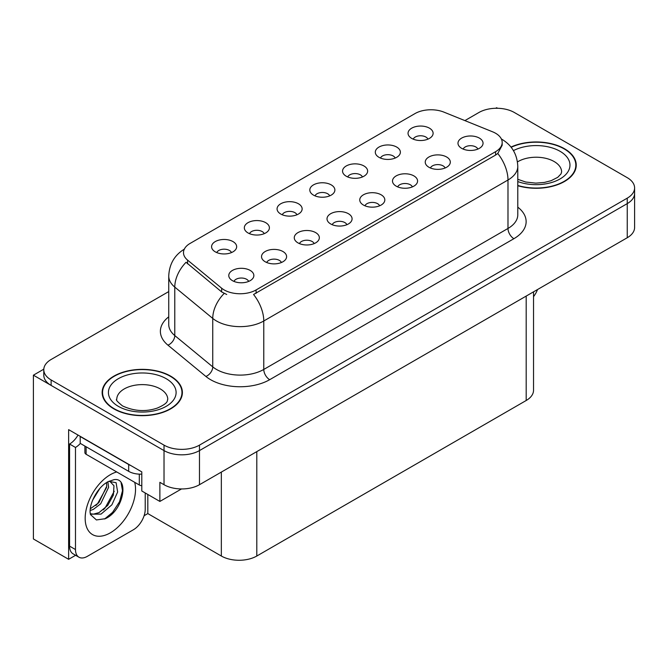 <?xml version="1.0" encoding="UTF-8"?>
<svg xmlns="http://www.w3.org/2000/svg" width="668" height="668" viewBox="0 0 668 668"><rect width="100%" height="100%" fill="white"/><g stroke="black" fill="none" stroke-linecap="round" stroke-linejoin="round"><path stroke-width="1" d="M477.854 149.089A7.523 4.342 0 0 0 475.833 146.968A7.523 4.342 0 0 0 468.427 145.866A7.523 4.342 0 0 0 463.183 149.089M479.382 138.101A12.533 7.239 0 0 0 463.316 137.291A12.533 7.239 0 0 0 459.166 146.284A12.533 7.239 0 0 0 461.655 148.338A12.533 7.239 0 0 0 481.87 146.284A12.533 7.239 0 0 0 479.382 138.101M362.432 176.962A7.523 4.342 0 0 0 360.411 174.849A7.523 4.342 0 0 0 352.996 173.747A7.523 4.342 0 0 0 347.752 176.962M363.96 165.973A12.533 7.239 0 0 0 347.894 165.171A12.533 7.239 0 0 0 343.736 174.164A12.533 7.239 0 0 0 346.224 176.21A12.533 7.239 0 0 0 366.448 174.164A12.533 7.239 0 0 0 363.96 165.973M395.172 158.057A7.523 4.342 0 0 0 393.151 155.945A7.523 4.342 0 0 0 385.745 154.842A7.523 4.342 0 0 0 380.493 158.057M396.7 147.069A12.533 7.239 0 0 0 380.635 146.267A12.533 7.239 0 0 0 376.485 155.26A12.533 7.239 0 0 0 378.965 157.306A12.533 7.239 0 0 0 399.188 155.26A12.533 7.239 0 0 0 396.7 147.069M264.202 233.675A7.523 4.342 0 0 0 262.182 231.562A7.523 4.342 0 0 0 254.775 230.46A7.523 4.342 0 0 0 249.523 233.675M265.73 222.686A12.533 7.239 0 0 0 249.665 221.876A12.533 7.239 0 0 0 245.515 230.877A12.533 7.239 0 0 0 247.995 232.923A12.533 7.239 0 0 0 268.219 230.877A12.533 7.239 0 0 0 265.73 222.686M346.884 224.698A7.523 4.342 0 0 0 344.863 222.586A7.523 4.342 0 0 0 337.457 221.484A7.523 4.342 0 0 0 332.213 224.698M348.412 213.71A12.533 7.239 0 0 0 332.347 212.908A12.533 7.239 0 0 0 328.197 221.901A12.533 7.239 0 0 0 330.685 223.947A12.533 7.239 0 0 0 350.9 221.901A12.533 7.239 0 0 0 348.412 213.71M281.403 262.507A7.523 4.342 0 0 0 279.383 260.395A7.523 4.342 0 0 0 271.968 259.293A7.523 4.342 0 0 0 266.724 262.507M282.931 251.519A12.533 7.239 0 0 0 266.866 250.709A12.533 7.239 0 0 0 262.708 259.71A12.533 7.239 0 0 0 265.196 261.756A12.533 7.239 0 0 0 285.42 259.71A12.533 7.239 0 0 0 282.931 251.519M427.912 139.153A7.523 4.342 0 0 0 425.892 137.04A7.523 4.342 0 0 0 418.485 135.938A7.523 4.342 0 0 0 413.241 139.153M429.44 128.164A12.533 7.239 0 0 0 413.375 127.363A12.533 7.239 0 0 0 409.225 136.356A12.533 7.239 0 0 0 411.713 138.401A12.533 7.239 0 0 0 431.929 136.356A12.533 7.239 0 0 0 429.44 128.164M379.624 205.794A7.523 4.342 0 0 0 377.612 203.682A7.523 4.342 0 0 0 370.197 202.579A7.523 4.342 0 0 0 364.953 205.794M381.152 194.805A12.533 7.239 0 0 0 365.087 194.004A12.533 7.239 0 0 0 360.937 202.997A12.533 7.239 0 0 0 363.425 205.043A12.533 7.239 0 0 0 383.641 202.997A12.533 7.239 0 0 0 381.152 194.805M445.113 167.985A7.523 4.342 0 0 0 443.093 165.873A7.523 4.342 0 0 0 435.686 164.771A7.523 4.342 0 0 0 430.434 167.985M446.641 157.005A12.533 7.239 0 0 0 430.576 156.195A12.533 7.239 0 0 0 426.418 165.188A12.533 7.239 0 0 0 428.906 167.242A12.533 7.239 0 0 0 449.13 165.188A12.533 7.239 0 0 0 446.641 157.005M412.373 186.89A7.523 4.342 0 0 0 410.352 184.777A7.523 4.342 0 0 0 402.938 183.675A7.523 4.342 0 0 0 397.694 186.89M413.901 175.901A12.533 7.239 0 0 0 397.836 175.099A12.533 7.239 0 0 0 393.677 184.092A12.533 7.239 0 0 0 396.166 186.138A12.533 7.239 0 0 0 416.389 184.092A12.533 7.239 0 0 0 413.901 175.901M296.943 214.77A7.523 4.342 0 0 0 294.922 212.658A7.523 4.342 0 0 0 287.516 211.556A7.523 4.342 0 0 0 282.272 214.77M298.471 203.782A12.533 7.239 0 0 0 282.405 202.972A12.533 7.239 0 0 0 278.255 211.973A12.533 7.239 0 0 0 280.744 214.019A12.533 7.239 0 0 0 300.959 211.973A12.533 7.239 0 0 0 298.471 203.782M329.691 195.866A7.523 4.342 0 0 0 327.671 193.753A7.523 4.342 0 0 0 320.256 192.651A7.523 4.342 0 0 0 315.012 195.866M331.211 184.877A12.533 7.239 0 0 0 315.146 184.076A12.533 7.239 0 0 0 310.996 193.069A12.533 7.239 0 0 0 313.484 195.114A12.533 7.239 0 0 0 333.699 193.069A12.533 7.239 0 0 0 331.211 184.877M248.655 281.412A7.523 4.342 0 0 0 246.642 279.299A7.523 4.342 0 0 0 239.227 278.197A7.523 4.342 0 0 0 233.984 281.412M250.183 270.423A12.533 7.239 0 0 0 234.117 269.613A12.533 7.239 0 0 0 229.967 278.614A12.533 7.239 0 0 0 232.456 280.66A12.533 7.239 0 0 0 252.671 278.614A12.533 7.239 0 0 0 250.183 270.423M314.144 243.603A7.523 4.342 0 0 0 312.123 241.49A7.523 4.342 0 0 0 304.717 240.388A7.523 4.342 0 0 0 299.464 243.603M315.672 232.614A12.533 7.239 0 0 0 299.606 231.813A12.533 7.239 0 0 0 295.448 240.806A12.533 7.239 0 0 0 297.936 242.851A12.533 7.239 0 0 0 318.16 240.806A12.533 7.239 0 0 0 315.672 232.614M231.462 252.579A7.523 4.342 0 0 0 229.441 250.458A7.523 4.342 0 0 0 222.026 249.364A7.523 4.342 0 0 0 216.783 252.579M232.99 241.591A12.533 7.239 0 0 0 216.925 240.781A12.533 7.239 0 0 0 212.766 249.782A12.533 7.239 0 0 0 215.255 251.828A12.533 7.239 0 0 0 235.478 249.782A12.533 7.239 0 0 0 232.99 241.591M495.581 133.249A22.57 13.026 0 0 0 492.566 131.796L443.894 112.115A22.57 13.026 0 0 0 414.995 113.577L190.104 243.419A22.57 13.026 0 0 0 183.491 252.629A22.57 13.026 0 0 0 187.574 260.102L221.651 288.2A22.57 13.026 0 0 0 256.094 289.945L495.581 151.678A22.57 13.026 0 0 0 502.186 142.468A22.57 13.026 0 0 0 495.581 133.249M43.804 369.17L33.4 375.182L164.019 450.591A25.075 14.479 0 0 0 199.473 450.591L627.252 203.615A25.075 14.479 0 0 0 634.6 193.378A25.075 14.479 0 0 1 627.252 203.615L199.473 450.591A25.075 14.479 0 0 1 164.019 450.591L51.127 385.419A25.075 14.479 0 0 1 43.787 375.182L43.787 369.721A25.075 14.479 0 0 0 51.127 379.958L164.019 445.13A25.075 14.479 0 0 0 199.473 445.13L627.252 198.154A25.075 14.479 0 0 0 634.6 187.917A25.075 14.479 0 0 0 627.252 177.68L514.368 112.508A25.075 14.479 0 0 0 478.906 112.508L464.886 120.607M497.585 108.274L496.641 107.732L495.689 108.274M75.609 555.275L68.629 559.308L68.629 429.641L141.791 471.884L141.791 490.988L159.877 501.434L159.877 482.321L164.019 484.709A25.075 14.479 0 0 0 199.473 484.709L627.252 237.733A25.075 14.479 0 0 0 634.6 227.496L634.6 187.917M181.496 488.951L159.877 501.434M68.629 559.308L33.4 538.967L33.4 375.182M533.532 291.841L533.532 390.262A25.075 14.479 180 0 1 526.192 400.499L256.804 556.026A25.075 14.479 180 0 1 221.342 556.026L147.82 513.583L147.82 494.47M147.82 513.583L144.104 515.729M517.784 185.721A40.122 23.163 0 0 0 576.242 165.121A40.122 23.163 0 0 0 564.493 148.747A40.122 23.163 0 0 0 510.987 147.069M170.632 376.134A40.122 23.163 0 0 0 126.912 371.116A40.122 23.163 0 0 0 102.146 392.517A40.122 23.163 0 0 0 113.894 408.891A40.122 23.163 0 0 0 157.623 413.909A40.122 23.163 0 0 0 182.389 392.517A40.122 23.163 0 0 0 170.632 376.134M102.563 394.638A40.122 23.163 0 0 0 102.429 395.247M502.186 142.468L502.186 145.232L497.769 153.49L495.581 155.076L253.556 294.488A29.25 16.892 60 0 1 263.776 320.991A33.433 19.305 180 0 1 216.499 320.991A33.433 19.305 180 0 1 212.75 318.419L174.782 287.106A33.433 19.305 180 0 1 168.737 276.034L168.737 324.489A33.433 19.305 0 0 0 174.782 335.561L212.75 366.866A33.433 19.305 0 0 0 216.499 369.446A33.433 19.305 0 0 0 263.776 369.446L507.989 228.456A33.433 19.305 0 0 0 517.784 214.804L517.784 166.349A33.433 19.305 180 0 1 507.989 180.001A29.25 16.892 -120 0 0 497.769 153.49M226.719 294.488L221.651 291.924L186.055 262.282A29.25 19.564 129.5 0 0 174.782 287.106L174.782 335.561A8.358 5.595 -50.5 0 1 167.935 345.156A41.792 24.131 180 0 1 168.737 316.841M168.737 291.582L51.127 359.484A25.075 14.479 0 0 0 43.787 369.721M182.105 395.247A40.122 23.163 0 0 0 181.972 394.638M575.958 167.852A40.122 23.163 0 0 0 575.824 167.25M537.531 289.536A16.717 9.653 -60 0 1 533.532 296.659M105.285 518.702L96.401 519.946L90.497 514.585L90.105 512.49C89.946 509.1 90.681 505.284 92.301 501.042C95.432 493.56 99.54 487.84 104.609 483.874L107.448 481.962L113.961 479.666C129.525 476.894 123.647 510.661 105.285 518.702M109.677 481.16L113.977 485.77L113.385 495.088L107.732 505.425L98.998 512.632L93.478 514.126L90.263 513.742M90.355 514.168L101.035 514.11L111.89 504.808L117.643 491.999L116.098 482.688L108.884 481.386L107.381 482.037M92.76 499.923L99.95 488.325M90.097 510.552L93.37 509.375L100.676 503.814L108.608 487.323L107.857 481.803M90.247 508.832L98.797 502.728L106.73 486.237L106.546 482.513M145.223 492.967L145.223 509.283A16.717 9.653 -60 0 1 133.4 529.757L87.299 556.369A16.717 9.653 -60 0 1 78.941 557.204L73.029 553.789A16.717 9.653 -60 0 1 69.572 546.132L69.572 444.036A16.717 9.653 120 0 0 78.014 435.06M80.344 443.435A16.717 9.653 -60 0 1 75.484 447.451L69.572 444.036M78.941 557.204A16.717 9.653 -60 0 1 75.484 549.547L75.484 447.451M130.886 465.588A16.717 9.653 180 0 1 128.673 464.51L80.21 436.53A16.717 9.653 0 0 0 80.402 436.438M128.673 464.51L128.673 471.341A16.717 9.653 0 0 0 141.791 474.138M80.21 436.53L80.21 443.36L128.673 471.341M95.858 505.501L97.545 503.722L106.604 487.406M103.306 509.893L105.051 508.056L114.236 491.264M104.634 518.994L112.558 512.389L119.564 501.71L122.52 490.663L121.1 482.797M511.17 147.294A39.704 22.921 180 0 1 564.193 148.914A39.704 22.921 180 0 1 575.824 165.121A39.704 22.921 180 0 1 517.784 185.453M170.34 376.309A39.704 22.921 180 0 1 181.972 392.517A39.704 22.921 180 0 1 157.456 413.692A39.704 22.921 180 0 1 114.195 408.724A39.704 22.921 180 0 1 102.563 392.517A39.704 22.921 180 0 1 127.07 371.333A39.704 22.921 180 0 1 170.34 376.309M141.791 485.678A4.175 2.413 180 0 1 139.311 484.985L86.122 454.273A4.175 2.413 180 0 1 84.894 452.57L84.894 446.065M627.252 237.733L627.252 198.154M199.473 484.709L199.473 445.13M164.019 484.709L164.019 445.13M256.804 556.026L256.804 451.61M526.192 400.499L526.192 296.083M221.342 556.026L221.342 472.084M187.574 260.102L187.574 263.827M221.651 288.2L221.651 291.924M256.094 289.945L256.094 293.344M495.581 151.678L495.581 155.076M269.688 379.683A8.358 4.826 60 0 1 263.776 369.446L263.776 320.991L507.989 180.001L507.989 228.456A8.358 4.826 60 0 0 513.901 238.693L269.688 379.683A41.792 24.131 180 0 1 210.587 379.683A41.792 24.131 180 0 1 205.903 376.46L167.935 345.156M224.147 293.469A29.25 19.564 129.5 0 0 212.75 318.419L212.75 366.866A8.358 5.595 -50.5 0 1 205.903 376.46M517.784 207.155A41.792 24.131 180 0 1 513.901 238.693M51.127 379.958L51.127 385.419M134.711 482.329A35.604 20.558 -60 0 1 110.354 532.83A35.604 20.558 -60 0 1 85.17 518.293A35.604 20.558 -60 0 1 110.354 474.681A35.604 20.558 -60 0 1 116.725 471.95M90.28 513.817A18.888 10.905 120 0 0 93.478 514.126M75.484 549.547L69.572 546.132M517.784 179.291L525.699 182.013L535.778 183.132L544.295 182.456L551.117 180.694L557.73 177.337L561.011 173.914L561.613 171.952A25.493 14.721 0 0 0 554.148 161.539A25.493 14.721 0 0 0 517.458 161.923M513.441 150.617A33.851 19.547 180 0 1 560.06 151.302A33.851 19.547 180 0 1 562.464 177.396A33.851 19.547 180 0 1 517.784 181.554M167.76 399.339A25.493 14.721 0 0 0 160.295 388.935A25.493 14.721 0 0 0 132.506 385.737A25.493 14.721 0 0 0 116.775 399.339C115.455 399.539 117.368 401.735 122.511 405.919C134.109 411.263 145.691 411.989 157.264 408.09C169.396 402.762 166.866 400.591 167.76 399.339M166.198 378.698A33.851 19.547 180 0 1 166.198 406.336A33.851 19.547 180 0 1 118.328 406.336A33.851 19.547 180 0 1 118.328 378.698A33.851 19.547 180 0 1 166.198 378.698M139.311 484.985L139.311 474.138M86.122 454.273L86.122 446.767M517.784 166.349C517.216 154.333 511.93 145.315 501.927 139.311L501.367 138.994M184.585 248.997C174.582 255.001 169.305 264.01 168.737 276.034M109.377 481.102L108.884 481.386M575.824 165.121L575.824 168.461M181.972 392.517L181.972 395.848M102.563 392.517L102.563 395.848"/></g></svg>
